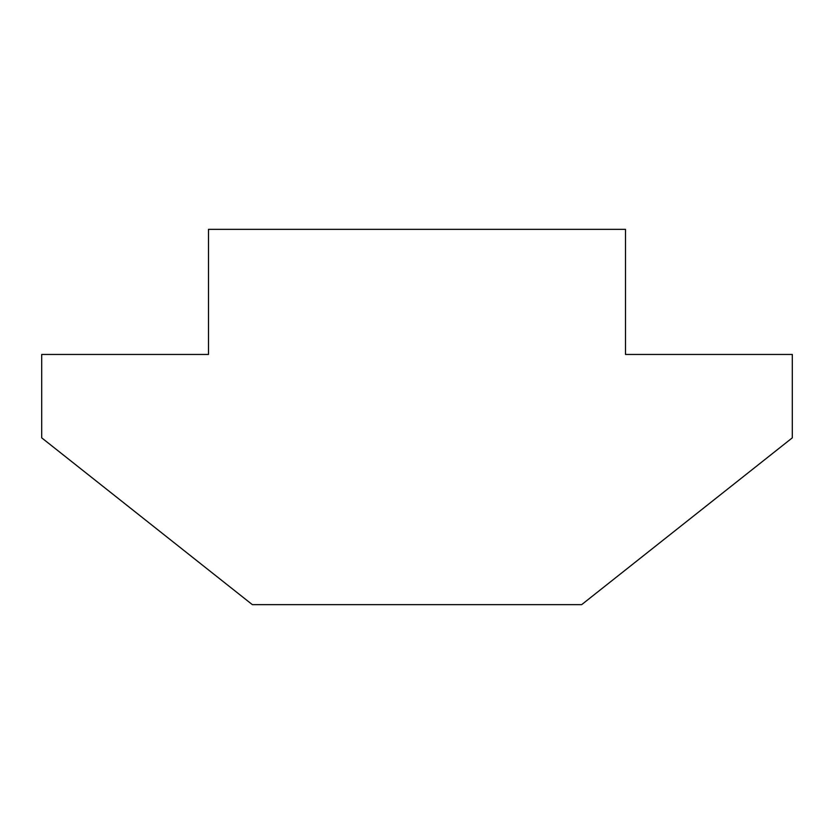 <?xml version="1.0" encoding="UTF-8"?>
<svg xmlns="http://www.w3.org/2000/svg" width="834" height="834" viewBox="0 0 834 834"><rect width="100%" height="100%" fill="white"/><g stroke="black" fill="none" stroke-linecap="round" stroke-linejoin="round"><path stroke-width="1.25" d="M208.5 229.35L208.5 354.45L41.7 354.45L41.7 437.85L252.348 604.65L581.652 604.65L792.3 437.85L792.3 354.45L625.5 354.45L625.5 229.35L208.5 229.35"/></g></svg>
